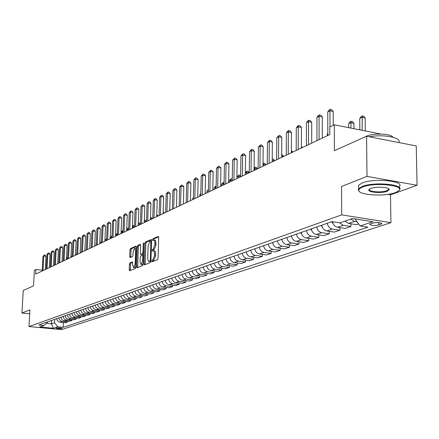 <?xml version="1.0" encoding="UTF-8"?>
<svg xmlns="http://www.w3.org/2000/svg" width="439" height="439" viewBox="0 0 439 439"><rect width="100%" height="100%" fill="white"/><g stroke="black" fill="none" stroke-linecap="round" stroke-linejoin="round"><path stroke-width="0.66" d="M151.746 261.205L152.07 261.874L157.497 259.729L158.051 258.357L158.698 237.378L158.298 236.423L152.81 238.811L152.432 239.765L152.701 240.429L154.16 240.188L154.874 241.708L154.901 244.836L153.162 249.22L152.465 249.511L152.086 250.46L152.36 251.135L153.513 250.784L154.303 251.613L154.561 255.613L152.821 259.976L152.124 260.256L151.746 261.205M153.606 250.812L154.753 250.971L155.39 251.756L155.653 255.75L153.908 260.113L153.211 260.393L152.838 261.573M158.655 236.879L153.891 238.953L153.518 240.089M153.968 240.084L155.099 240.248L155.73 241.022L155.993 244.984L154.248 249.363L153.551 249.648L153.178 250.812M61.976 328.542L62.168 328.432C60.939 327.867 59.013 327.73 56.379 328.015L56.192 328.125C57.416 328.685 59.347 328.827 61.976 328.542M129.939 262.906L129.439 264.201L129.231 269.809L129.593 270.753L135.201 268.547L135.717 267.23L136.425 247.069L135.991 246.164L130.46 248.578L129.955 249.884L129.714 256.617L130.07 257.545L132.49 256.541L133.001 255.229L133.121 251.871L134.674 248.304L135.64 250.79L135.174 264.048L133.626 267.592L132.649 265.063L132.726 262.862L132.364 261.924L129.939 262.906L130.992 263.032L130.487 264.333L130.328 270.473M387.802 194.378L390.501 194.839L417.05 185.269L367.004 176.401L366.576 136.233L334.408 150.681L334.304 124.797L329.793 126.986L329.815 134.526L35.702 274.09L35.949 269.497L34.385 270.259L33.529 285.849L23.24 290.47L21.95 313.034L29.704 313.803M367.004 176.401L341.537 186.482L341.696 214.88L28.99 326.556L29.918 309.879L21.95 313.034M144.074 263.91L144.458 264.876L150.396 262.538L150.934 261.183L151.603 240.468L151.214 239.518L145.287 242.098L144.76 243.442L144.074 263.91L145.15 264.042L145.199 264.591M142.691 265.584L136.919 267.856L136.551 266.901L137.253 246.707L137.769 245.385L140.26 244.309L140.634 245.242L140.348 253.457L140.721 254.4L142.417 253.709L142.944 252.37L143.235 243.771L143.657 242.822L143.218 264.251L142.691 265.584M366.576 136.233L416.238 145.946L417.05 185.269M372.749 223.045L369.764 224.236C370.774 225.586 373.759 225.838 378.709 224.998L381.738 223.802C380.728 222.447 377.732 222.194 372.749 223.045M341.696 214.88L390.929 222.65L61.509 329.612L28.99 326.556M63.414 322.539L63.178 327.318L367.964 227.177L360.134 225.97L372.914 221.706L352.49 218.501L339.934 222.858L331.9 221.624L38.753 324.997L44.169 325.513L47.944 321.754M63.178 327.318L57.844 326.808L53.404 328.29L39.839 327.017L44.169 325.513M390.501 194.839L390.929 222.65M42.237 270.232L35.949 269.497M380.992 134.038L334.304 124.797M360.134 225.97L354.871 218.874M354.871 219.039L355.195 218.929M51.555 320.481L51.379 323.817L54.496 322.742L54.666 319.383M46.55 323.351L51.379 323.817L53.404 328.29M356.984 221.827L354.536 221.443L350.843 219.072M344.961 221.113L348.626 223.467L356.375 224.664L358.575 223.917M350.948 223.824L350.964 226.486L343.26 225.306L339.473 222.787M332.51 221.717C333.217 224.795 334.891 226.645 337.531 227.265L345.197 228.428L350.964 226.486M339.934 227.627L339.951 230.195L332.318 229.048C329.585 228.384 327.906 226.453 327.285 223.248M321.754 225.202C322.369 228.379 324.037 230.299 326.759 230.947L334.348 232.083L339.951 230.195M329.245 231.32L329.255 233.8L321.699 232.681C318.988 232.033 317.331 230.129 316.728 226.974M311.355 228.867C311.959 232.001 313.605 233.888 316.299 234.53L323.812 235.633L329.255 233.8M318.862 234.903L318.868 237.301L311.388 236.209C308.705 235.578 307.07 233.702 306.471 230.59M301.258 232.429C301.845 235.518 303.475 237.378 306.142 238.004L313.583 239.085L318.868 237.301M308.776 238.388L308.776 240.704L301.368 239.639C298.718 239.019 297.099 237.17 296.512 234.102M291.447 235.886C292.023 238.937 293.631 240.77 296.27 241.379L303.64 242.432L308.776 240.704M298.975 241.768L298.964 244.007L291.633 242.97C289.005 242.361 287.408 240.545 286.837 237.515M281.909 239.25C282.475 242.257 284.066 244.062 286.678 244.666L293.976 245.692L298.964 244.007M289.438 245.055L289.433 247.223L282.167 246.208C279.566 245.61 277.986 243.821 277.426 240.83M272.635 242.52C273.19 245.489 274.759 247.267 277.349 247.854L284.576 248.858L289.433 247.223M280.17 248.249L280.153 250.351L272.959 249.357C270.386 248.776 268.822 247.009 268.273 244.062M263.609 245.703C264.157 248.633 265.71 250.384 268.273 250.96L275.429 251.942L280.153 250.351M271.143 251.355L271.126 253.391L264.004 252.425C261.452 251.849 259.904 250.109 259.367 247.201M254.829 248.798C255.366 251.69 256.903 253.418 259.438 253.983L266.528 254.944L271.126 253.391M262.357 254.379L262.341 256.354L255.284 255.405C252.754 254.845 251.229 253.127 250.696 250.257M246.284 251.816C246.806 254.664 248.326 256.371 250.839 256.925L257.858 257.863L262.341 256.354M253.802 257.32L253.78 259.235L246.789 258.313C244.293 257.759 242.778 256.069 242.257 253.232M237.96 254.752C238.476 257.567 239.974 259.246 242.465 259.789L249.418 260.706L253.78 259.235M245.472 260.19L245.445 262.045L238.52 261.139C236.045 260.601 234.552 258.928 234.036 256.129M229.849 257.611C230.354 260.387 231.841 262.05 234.305 262.582L241.198 263.477L245.445 262.045M237.351 262.977L237.323 264.783L230.464 263.899C228.011 263.367 226.529 261.721 226.03 258.955M221.942 260.398C222.441 263.142 223.912 264.777 226.354 265.304L233.18 266.182L237.323 264.783M229.432 265.699L229.405 267.455L222.606 266.588C220.18 266.061 218.715 264.437 218.221 261.71M214.237 263.115C214.731 265.825 216.186 267.439 218.6 267.955L225.366 268.816L229.405 267.455M221.711 268.35L221.684 270.056L214.951 269.206C212.542 268.695 211.093 267.088 210.61 264.393M206.725 265.765C207.208 268.443 208.646 270.034 211.044 270.545L217.744 271.384L221.684 270.056M214.183 270.934L214.15 272.592L207.477 271.763C205.095 271.258 203.663 269.672 203.186 267.011M199.399 268.35C199.871 270.995 201.292 272.57 203.669 273.069L210.308 273.887L214.15 272.592M206.835 273.459L206.802 275.072L200.189 274.254C197.83 273.76 196.414 272.196 195.942 269.568M192.244 270.868C192.71 273.486 194.12 275.039 196.469 275.527L203.054 276.334L206.802 275.072M199.668 275.922L199.63 277.486L193.078 276.691C190.74 276.202 189.335 274.66 188.874 272.059M185.269 273.332C185.724 275.917 187.118 277.448 189.45 277.931L195.97 278.721L199.63 277.486M192.666 278.321L192.628 279.846L186.136 279.067C183.815 278.584 182.432 277.064 181.976 274.49M178.453 275.736C178.903 278.288 180.281 279.802 182.591 280.28L189.055 281.053L192.628 279.846M185.829 280.664L185.79 282.151L179.353 281.383C177.06 280.916 175.682 279.407 175.238 276.866M171.797 278.079C172.242 280.609 173.608 282.101 175.891 282.568L182.3 283.331L185.79 282.151M179.15 282.957L179.112 284.401L172.736 283.649C170.458 283.188 169.097 281.701 168.658 279.188M165.294 280.373C165.733 282.87 167.083 284.351 169.35 284.807L175.699 285.553L179.112 284.401M172.626 285.191L172.587 286.601L166.266 285.866C164.005 285.41 162.66 283.94 162.227 281.454M158.94 282.612C159.373 285.081 160.712 286.546 162.957 286.996L169.251 287.726L172.587 286.601M166.249 287.38L166.205 288.752L159.939 288.028C157.7 287.578 156.372 286.129 155.944 283.671M152.734 284.801C153.156 287.243 154.479 288.686 156.707 289.136L162.946 289.85L166.205 288.752M160.01 289.515L159.972 290.854L153.76 290.146C151.543 289.702 150.22 288.264 149.798 285.838M146.659 286.947C147.076 289.361 148.393 290.788 150.599 291.227L156.783 291.93L159.972 290.854M153.913 291.6L153.875 292.906L147.713 292.215C145.518 291.776 144.206 290.355 143.794 287.957M140.721 289.038C141.133 291.425 142.434 292.835 144.623 293.268L150.758 293.96L153.875 292.906M147.954 293.642L147.91 294.92L141.802 294.234C139.624 293.806 138.329 292.401 137.923 290.025M134.916 291.084C135.322 293.45 136.611 294.843 138.779 295.271L144.859 295.946L147.91 294.92M142.115 295.639L142.077 296.885L136.019 296.215C133.857 295.793 132.578 294.404 132.172 292.056M129.236 293.087C129.637 295.425 130.91 296.808 133.061 297.225L139.092 297.889L142.077 296.885M136.408 297.593L136.364 298.811L130.361 298.152C128.215 297.735 126.948 296.363 126.553 294.037M123.677 295.052C124.067 297.362 125.334 298.729 127.464 299.14L133.445 299.793L136.364 298.811M130.822 299.508L130.778 300.693L124.824 300.046C122.695 299.634 121.438 298.279 121.049 295.974M118.234 296.967C118.623 299.261 119.874 300.605 121.987 301.017L127.919 301.653L130.778 300.693M125.345 301.379L125.307 302.537L119.397 301.9C117.295 301.494 116.044 300.155 115.66 297.878M112.905 298.849C113.289 301.116 114.53 302.449 116.626 302.85L122.503 303.481L125.307 302.537M119.99 303.212L119.946 304.342L114.091 303.717C112 303.316 110.765 301.994 110.387 299.738M107.687 300.688C108.065 302.932 109.295 304.249 111.374 304.65L117.208 305.264L119.946 304.342M114.744 305.006L114.7 306.109L108.888 305.495C106.82 305.105 105.596 303.788 105.217 301.56M102.572 302.493C102.945 304.71 104.164 306.016 106.227 306.406L112.011 307.015L114.7 306.109M109.602 306.762L109.558 307.843L103.796 307.24C101.744 306.85 100.531 305.555 100.158 303.344M97.568 304.254C97.935 306.455 99.143 307.744 101.189 308.134L106.924 308.732L109.558 307.843M104.564 308.485L104.52 309.539L98.802 308.946C96.767 308.562 95.565 307.278 95.197 305.094M92.662 305.988C93.024 308.162 94.22 309.44 96.251 309.824L101.941 310.411L104.52 309.539M99.626 310.17L99.582 311.207L93.913 310.62C91.894 310.241 90.703 308.974 90.341 306.806M87.849 307.684C88.212 309.835 89.397 311.103 91.411 311.476L97.057 312.058L99.582 311.207M94.786 311.827L94.742 312.837L89.117 312.261C87.114 311.888 85.934 310.631 85.578 308.485M83.136 309.347C83.492 311.481 84.667 312.733 86.664 313.1L92.267 313.671L94.742 312.837M90.044 313.446L90 314.434L84.42 313.869C82.428 313.501 81.259 312.255 80.908 310.132M78.515 310.977C78.866 313.089 80.03 314.329 82.011 314.692L87.57 315.257L90 314.434M85.391 315.037L85.347 316.003L79.81 315.449C77.835 315.087 76.677 313.852 76.326 311.745M73.982 312.573C74.328 314.67 75.481 315.893 77.445 316.256L82.96 316.804L85.347 316.003M80.825 316.596L80.781 317.54L75.288 316.996C73.329 316.634 72.177 315.416 71.837 313.331M69.538 314.143C69.878 316.217 71.019 317.43 72.973 317.787L78.444 318.33L80.781 317.54M76.348 318.121L76.304 319.049L70.855 318.511C68.912 318.16 67.771 316.947 67.43 314.884M65.175 315.679C65.51 317.737 66.646 318.939 68.577 319.29L74.01 319.822L76.304 319.049M71.952 319.619L71.914 320.53L66.503 319.998C64.571 319.652 63.441 318.456 63.106 316.409M60.895 317.188C61.224 319.224 62.349 320.415 64.27 320.766L69.658 321.288L71.914 320.53M67.644 321.096L67.601 321.985L62.234 321.463C60.319 321.118 59.199 319.932 58.864 317.902M56.691 318.67C57.021 320.689 58.135 321.869 60.044 322.21L65.389 322.731L67.601 321.985M54.496 322.742L57.844 326.808M388.515 189.198L389.003 189.138M151.565 239.968L146.357 242.24L145.83 243.585L145.15 264.042M149.897 261.139L150.27 260.195L150.857 242.032L150.588 241.368L149.809 241.697L148.097 246.038L147.691 258.763L148.486 261.342L150.928 261.271M149.781 261.589L149.167 261.43M150.928 261.298L150.253 261.567M140.595 244.753L138.828 245.522L138.312 246.85L137.659 267.576M141.654 254.494L143.569 253.797M140.057 262.017L141.067 264.574L142.653 260.969L142.812 256.228L142.434 255.273L140.738 255.964L140.217 257.298L140.057 262.017M141.945 264.679L143.24 263.477M143.515 255.41L142.576 255.317M132.688 262.341L130.992 263.032M134.504 267.702L135.739 266.566M136.359 248.897L134.866 248.331M136.392 246.586L131.508 248.715L131.003 250.021L130.8 257.249M365.319 130.937L365.182 117.954L362.027 117.312L359.76 118.393L359.865 129.856M362.153 130.312L362.274 115.934L363.536 116.192L365.182 117.954M359.76 118.393L361.363 116.368L362.274 115.934M333.256 125.307L333.201 111.435L329.952 110.776L330.002 126.882M327.746 111.89L329.376 109.838L330.26 109.388L329.952 110.776L327.746 111.89L327.818 135.475M330.26 109.388L331.555 109.657L333.201 111.435M353.999 128.698L353.955 123.277L350.832 122.651L348.632 123.699L348.659 127.639M350.871 128.078L351.096 121.29L352.341 121.537L353.955 123.277M348.632 123.699L350.212 121.707L351.096 121.29M333.108 223.638L331.654 221.711M322.308 227.204L321.046 225.448M327.812 133.632L327.34 133.857L327.346 135.7M327.34 133.857L327.812 133.264M322.33 138.076L322.297 116.933L319.076 116.291L319.104 139.607M316.942 117.372L318.544 115.353L319.4 114.919L319.076 116.291L316.942 117.372L316.958 140.628M319.4 114.919L320.684 115.177L322.297 116.933M311.706 143.119L311.712 122.267L308.529 121.641L308.507 144.64M306.46 122.695L308.035 120.703L308.864 120.281L308.529 121.641L306.46 122.695L306.422 145.627M308.864 120.281L310.137 120.533L311.712 122.267M301.39 148.014L301.445 127.447L298.29 126.838L298.218 149.518M296.281 127.859L297.834 125.9L298.641 125.488L298.29 126.838L296.281 127.859L296.199 150.478M298.641 125.488L299.897 125.73L301.445 127.447M311.822 230.656L310.746 229.081M291.375 152.767L291.469 132.479L288.346 131.881L288.231 154.259M286.393 132.874L287.924 130.943L288.708 130.542L288.346 131.881L286.393 132.874L286.272 155.192M288.708 130.542L289.954 130.784L291.469 132.479M395.221 192.661L398.135 191.223C407.2 185.626 375.021 181.757 362.559 187.041L359.739 188.556L358.751 190.175C357.873 195.097 384.504 196.886 395.221 192.661M359.316 191.426L358.251 189.714L358.57 188.781L362.148 186.493C373.754 181.526 404.643 184.369 399.545 189.873L398.87 190.575M387.149 191.272C380.811 193.818 365.166 191.953 369.479 189.143L370.818 188.463C376.031 186.279 389.783 187.19 389.19 189.664L387.149 191.272M369.512 189.132C367.339 191.678 381.233 192.957 386.743 190.729L388.52 189.637L388.504 188.693L388.52 189.637M369.292 136.765C383.593 133.988 402.278 137.725 398.782 142.532M385.771 139.986L395.051 141.802M365.275 136.814L366.351 136.26C373.117 132.913 391.017 133.56 392.916 137.22M358.559 187.255L358.542 185.313L362.109 182.997C373.71 177.976 404.577 180.835 399.485 186.399L399.512 187.826M301.637 233.992L300.742 232.61M311.706 142.521L312.08 142.944M291.748 237.225L291.013 236.039M302.197 147.63L301.39 147.482M301.395 146.461L302.367 147.553M282.14 240.358L281.564 239.376M292.747 152.113L291.381 151.867M291.386 150.511L292.917 152.037M272.795 243.387L272.367 242.613M283.55 156.482L281.651 156.136M281.662 154.791L282.431 154.929L283.72 156.399M263.718 246.328L263.416 245.769M274.6 160.729L272.202 160.301M272.213 159.05L273.502 159.192L274.77 160.647M272.345 158.989L272.207 159.483M281.646 157.381L281.778 137.363L278.688 136.787L278.529 158.863M276.789 137.747L279.056 135.459L278.688 136.787L276.789 137.747L276.625 159.769M279.056 135.459L280.291 135.689L281.778 137.363M272.191 161.87L272.356 142.115L269.299 141.55L269.102 163.335M267.45 142.483L269.678 140.233L269.299 141.55L267.45 142.483L267.247 164.219M269.678 140.233L270.896 140.458L272.356 142.115M262.994 166.233L263.197 146.73L260.168 146.182L259.932 167.687M258.373 147.092L260.557 144.875L260.168 146.182L258.373 147.092L258.132 168.543M260.557 144.875L261.765 145.095L263.197 146.73M254.055 170.475L254.285 151.225L251.284 150.687L251.02 171.918M249.539 151.576L251.684 149.392L251.284 150.687L249.539 151.576L249.264 172.752M251.684 149.392L252.88 149.606L254.285 151.225M245.352 174.607L245.615 155.598L242.646 155.071L242.344 176.034M240.945 155.933L243.047 153.787L242.646 155.071L240.945 155.933L240.638 176.846M243.047 153.787L244.232 153.996L245.615 155.598M254.889 249.182L254.708 248.842M263.285 166.096L263.301 164.411L263.01 164.548M265.886 164.861L263.301 164.411L263.663 163.143L264.81 163.346L266.056 164.784M263.021 163.451L263.663 163.143M236.884 178.624L237.17 159.851L234.234 159.341L233.899 180.039M232.577 160.18L234.645 158.067L234.234 159.341L232.577 160.18L232.236 180.83M234.645 158.067L235.82 158.27L237.17 159.851M254.812 170.118L254.834 168.45L254.071 168.812M257.397 168.889L254.834 168.45L255.202 167.193L256.338 167.391L257.561 168.812M254.082 168.088L255.202 167.193M228.637 182.536L228.949 163.999L226.041 163.495L225.679 183.941M224.428 164.318L226.458 162.232L226.041 163.495L224.428 164.318L224.06 184.709M226.458 162.232L227.621 162.435L228.949 163.999M246.559 174.031L246.581 172.384L245.374 172.966M249.122 172.818L246.581 172.384L246.959 171.144L248.084 171.331L249.264 172.708M245.379 172.631L246.959 171.144M220.603 186.35L220.943 168.033L218.062 167.544L217.673 187.744M216.487 168.346L218.485 166.293L218.062 167.544L216.487 168.346L216.092 188.49M218.485 166.293L219.637 166.491L220.943 168.033M238.514 177.85L238.542 176.226L236.956 176.977L236.934 178.602M240.638 176.577L238.542 176.226L238.926 174.991L240.04 175.177L240.649 175.891M236.956 176.977L238.926 174.991M212.772 190.065L213.14 171.967L210.286 171.49L209.869 191.442M208.755 172.269L210.715 170.25L210.286 171.49L208.755 172.269L208.333 192.172M210.715 170.25L211.856 170.442L213.14 171.967M230.673 181.57L230.7 179.963L229.153 180.703L229.125 182.306M232.247 180.22L230.7 179.963L231.09 178.739L232.269 179.008M229.153 180.703L231.09 178.739M205.145 193.687L205.534 175.803L202.703 175.337L202.264 195.053M201.21 176.094L203.142 174.102L202.703 175.337L201.21 176.094L200.766 195.761M203.142 174.102L204.272 174.294L205.534 175.803M223.023 185.203L223.05 183.612L221.541 184.331L221.514 185.916M224.077 183.782L223.05 183.612L223.446 182.399L224.099 182.509M221.541 184.331L223.446 182.399M197.704 197.215L198.115 179.546L195.311 179.09L194.85 198.571M193.857 179.825L195.756 177.866L195.311 179.09L193.857 179.825L193.39 199.262M195.756 177.866L196.875 178.047L198.115 179.546M215.554 188.743L215.587 187.173L214.117 187.876L214.084 189.445M216.12 187.261L215.587 187.173L216.142 185.993M214.117 187.876L215.988 185.971M208.273 192.2L208.305 190.647L206.868 191.333L206.835 192.886M206.868 191.333L208.388 189.61M200.799 194.23L199.794 194.713L199.756 196.244M199.794 194.713L200.821 193.412M193.423 197.748L192.88 198.005L192.842 199.52M192.88 198.005L193.434 197.303M186.229 201.183L186.092 202.725M176.483 206.665L176.846 207.115M170.332 210.204L169.728 210.116M169.756 209.216L170.491 210.127M164.12 213.151L163.154 213.008M163.187 211.823L164.279 213.074M158.045 216.037L156.728 215.845M156.761 214.666L158.205 215.961M152.103 218.858L150.451 218.617M150.489 217.448L151.296 217.563L152.262 218.781M146.286 221.613L144.316 221.333M144.349 220.268L145.49 220.334L146.445 221.541M144.502 220.191L144.338 220.603M138.34 225.388L138.318 224.038M140.398 224.291L138.389 224.005L138.834 222.908L139.811 223.05L140.414 223.819M138.345 223.171L138.834 222.908M132.781 228.022L132.83 226.656L132.446 226.842M134.449 226.881L132.83 226.656L133.28 225.569L134.482 226.003M132.468 226.25L133.28 225.569M127.343 230.607L127.392 229.251L126.706 229.581M128.632 229.421L127.392 229.251L127.842 228.17L128.676 228.285M126.717 229.257L127.842 228.17M122.015 233.136L122.064 231.792L121.087 232.258M122.947 231.913L122.064 231.792L122.514 230.722L122.991 230.788M121.093 232.193L122.514 230.722M116.79 235.611L116.845 234.283L115.814 234.777L115.759 236.1M117.383 234.355L116.845 234.283L117.427 233.241M115.814 234.777L117.295 233.219M111.676 238.037L111.731 236.725L110.721 237.208L110.666 238.52M111.94 236.753L111.961 236.182M110.721 237.208L111.978 235.765M190.449 200.656L190.883 183.195L188.106 182.745L187.618 202M186.685 183.464L188.55 181.532L188.106 182.745L186.685 183.464L186.191 202.681M188.55 181.532L189.659 181.713L190.883 183.195M183.37 204.02L183.82 186.751L181.071 186.317L180.561 205.348M179.683 187.019L181.521 185.11L181.071 186.317L179.683 187.019L179.172 206.012M181.521 185.11L182.619 185.285L183.82 186.751M176.462 207.296L176.933 190.224L174.206 189.796L173.679 208.618M172.851 190.482L174.662 188.605L174.206 189.796L172.851 190.482L172.324 209.26M174.662 188.605L175.748 188.775L176.933 190.224M169.717 210.495L170.206 193.621L167.5 193.198L166.957 211.807M166.183 193.868L167.961 192.013L167.5 193.198L166.183 193.868L165.635 212.438M167.961 192.013L169.042 192.183L170.206 193.621M163.132 213.623L163.637 196.93L160.959 196.518L160.394 214.918M159.664 197.177L161.42 195.344L160.959 196.518L159.664 197.177L159.099 215.533M161.42 195.344L162.49 195.509L163.637 196.93M156.701 216.674L157.217 200.168L154.566 199.761L153.985 217.963M153.304 200.403L155.027 198.598L154.566 199.761L153.304 200.403L152.723 218.562M155.027 198.598L156.086 198.757L157.217 200.168M150.418 219.654L150.945 203.328L148.316 202.933L147.723 220.932M147.087 203.559L148.783 201.775L148.316 202.933L147.087 203.559L146.489 221.519M148.783 201.775L149.836 201.935L150.945 203.328M144.272 222.573L144.821 206.418L142.209 206.034L141.599 223.841M141.007 206.643L142.68 204.881L142.209 206.034L141.007 206.643L140.392 224.411M142.68 204.881L143.723 205.04L144.821 206.418M138.269 225.421L138.828 209.441L136.244 209.057L135.618 226.678M135.064 209.655L136.716 207.921L136.244 209.057L135.064 209.655L134.438 227.237M136.716 207.921L137.747 208.075L138.828 209.441M132.397 228.203L132.968 212.394L130.405 212.021L129.768 229.454M129.253 212.608L130.882 210.89L130.405 212.021L129.253 212.608L128.616 230.003M130.882 210.89L131.903 211.038L132.968 212.394M126.657 230.93L127.239 215.28L124.698 214.918L124.045 232.171M123.573 215.489L125.175 213.798L124.698 214.918L123.573 215.489L122.92 232.703M125.175 213.798L126.191 213.941L127.239 215.28M121.038 233.597L121.63 218.112L119.112 217.749L118.448 234.827M118.009 218.309L119.589 216.641L119.112 217.749L118.009 218.309L117.345 235.348M119.589 216.641L120.599 216.784L121.63 218.112M115.539 236.204L116.143 220.877L113.646 220.526L112.971 237.422M112.565 221.069L114.129 219.423L113.646 220.526L112.565 221.069L111.89 237.938M114.129 219.423L115.122 219.56L116.143 220.877M110.162 238.756L110.771 223.583L108.296 223.237L107.615 239.968M107.242 223.775L108.779 222.145L108.296 223.237L107.242 223.775L106.556 240.468M108.779 222.145L109.766 222.282L110.771 223.583M104.894 241.258L105.514 226.233L103.061 225.898L102.364 242.454M102.024 226.42L103.544 224.806L103.061 225.898L102.024 226.42L101.332 242.948M103.544 224.806L104.526 224.944L105.514 226.233M99.735 243.705L100.366 228.829L97.93 228.499L97.228 244.896M96.92 229.01L98.413 227.418L97.93 228.499L96.92 229.01L96.212 245.374M98.413 227.418L99.39 227.55L100.366 228.829M94.687 246.103L95.323 231.375L92.909 231.046L92.195 247.283M91.916 231.551L93.392 229.976L92.909 231.046L91.916 231.551L91.202 247.755M93.392 229.976L94.358 230.107L95.323 231.375M89.737 248.452L90.385 233.866L87.987 233.543L87.268 249.621M87.015 234.036L88.475 232.483L87.987 233.543L87.015 234.036L86.291 250.082M88.475 232.483L89.43 232.61L90.385 233.866M106.611 239.167L105.728 239.59L105.673 240.885M105.728 239.59L106.639 238.432M84.886 250.751L85.545 236.303L83.169 235.99L82.439 251.915M82.214 236.473L83.651 234.936L83.169 235.99L82.214 236.473L81.484 252.365M83.651 234.936L84.601 235.063L85.545 236.303M101.382 241.659L100.833 241.922L100.778 243.211M100.833 241.922L101.404 241.198M80.134 253.007L80.798 238.695L78.444 238.388L77.703 254.159M77.505 238.86L78.927 237.34L78.444 238.388L77.505 238.86L76.77 254.604M78.927 237.34L79.871 237.466L80.798 238.695M96.267 244.1L95.976 245.489M96.031 244.21L96.278 243.903M75.481 255.213L76.145 241.044L73.807 240.737L73.066 256.36M72.896 241.203L74.295 239.699L73.807 240.737L72.896 241.203L72.15 256.793M74.295 239.699L75.228 239.82L76.145 241.044M70.909 257.38L71.584 243.343L69.269 243.041L68.517 258.516M68.369 243.497L69.757 242.01L69.269 243.041L68.369 243.497L67.617 258.944M69.757 242.01L70.679 242.13L71.584 243.343M66.432 259.509L67.112 245.599L64.813 245.302L64.056 260.634M63.935 245.747L65.301 244.276L64.813 245.302L63.935 245.747L63.178 261.051M65.301 244.276L66.218 244.397L67.112 245.599M84.914 250.131L85.248 250.576M62.042 261.589L62.728 247.81L60.445 247.519L59.682 262.709M59.583 247.958L60.933 246.504L60.445 247.519L59.583 247.958L58.821 263.12M60.933 246.504L61.844 246.619L62.728 247.81M80.628 252.771L80.15 252.71M80.189 251.915L80.776 252.699M57.734 263.636L58.425 249.978L56.159 249.692L55.391 264.744M55.314 250.12L56.647 248.683L56.159 249.692L55.314 250.12L54.546 265.151M56.647 248.683L57.553 248.798L58.425 249.978M76.238 254.856L75.497 254.763M75.546 253.715L76.381 254.785M53.509 265.639L54.2 252.107L51.956 251.827L51.182 266.742M51.122 252.249L52.444 250.823L51.956 251.827L51.122 252.249L50.348 267.137M52.444 250.823L53.338 250.938L54.2 252.107M71.925 256.903L70.942 256.777M70.992 255.739L72.073 256.831M49.36 267.609L50.057 254.197L47.829 253.918L47.05 268.706M47.011 254.335L48.317 252.924L47.829 253.918L47.011 254.335L46.232 269.091M48.317 252.924L49.206 253.034L50.057 254.197M67.622 258.9L66.47 258.758M66.519 257.726L67.063 257.792L67.639 258.571M45.288 269.541L45.991 256.244L43.779 255.975L42.995 270.627M42.978 256.381L44.268 254.988L43.779 255.975L42.978 256.381L42.193 271.011M44.268 254.988L45.151 255.097L45.991 256.244M348.626 223.467L354.536 221.443M337.531 227.265L343.26 225.306M326.759 230.947L332.318 229.048M316.299 234.53L321.699 232.681M306.142 238.004L311.388 236.209M296.27 241.379L301.368 239.639M286.678 244.666L291.633 242.97M277.349 247.854L282.167 246.208M268.273 250.96L272.959 249.357M259.438 253.983L264.004 252.425M250.839 256.925L255.284 255.405M242.465 259.789L246.789 258.313M234.305 262.582L238.52 261.139M226.354 265.304L230.464 263.899M218.6 267.955L222.606 266.588M211.044 270.545L214.951 269.206M203.669 273.069L207.477 271.763M196.469 275.527L200.189 274.254M189.45 277.931L193.078 276.691M182.591 280.28L186.136 279.067M175.891 282.568L179.353 281.383M169.35 284.807L172.736 283.649M162.957 286.996L166.266 285.866M156.707 289.136L159.939 288.028M150.599 291.227L153.76 290.146M144.623 293.268L147.713 292.215M138.779 295.271L141.802 294.234M133.061 297.225L136.019 296.215M127.464 299.14L130.361 298.152M121.987 301.017L124.824 300.046M116.626 302.85L119.397 301.9M111.374 304.65L114.091 303.717M106.227 306.406L108.888 305.495M101.189 308.134L103.796 307.24M96.251 309.824L98.802 308.946M91.411 311.476L93.913 310.62M86.664 313.1L89.117 312.261M82.011 314.692L84.42 313.869M77.445 316.256L79.81 315.449M72.973 317.787L75.288 316.996M68.577 319.29L70.855 318.511M64.27 320.766L66.503 319.998M60.044 322.21L62.234 321.463M380.805 222.913L380.827 224.307M378.676 222.562L378.709 224.998M153.908 260.113L152.821 259.976M155.653 255.75L154.561 255.613M155.708 254.011L154.616 253.868M153.551 249.648L152.465 249.511M154.248 249.363L153.162 249.22M155.993 244.984L154.901 244.836M156.048 243.25L154.956 243.102M153.891 238.953L152.81 238.811M153.211 260.393L152.124 260.256M145.83 243.585L144.76 243.442M146.357 242.24L145.287 242.098M150.967 260.283L150.27 260.195M151.548 242.125L150.857 242.032M151.565 241.521L150.692 241.401M137.616 267.033L136.551 266.901M138.312 246.85L137.253 246.707M138.828 245.522L137.769 245.385M141.863 254.521L140.793 254.384M143.487 253.846L142.417 253.709M143.613 252.458L142.944 252.37M143.904 243.864L143.235 243.771M143.323 261.051L142.653 260.969M143.482 256.31L142.812 256.228M135.827 264.124L135.174 264.048M136.288 250.872L135.64 250.79M130.762 256.749L129.714 256.617M131.003 250.021L129.955 249.884M131.508 248.715L130.46 248.578M130.284 269.936L129.231 269.809M130.487 264.333L129.439 264.201M331.884 222.15L332.548 221.914M321.271 225.882L321.831 225.684M310.971 229.509L311.432 229.345M300.962 233.032L301.335 232.9M291.233 236.456L291.518 236.352M381.732 223.385L381.738 223.802M151.57 241.499L150.643 241.373M150.023 261.622L148.942 261.485M141.792 254.538L140.721 254.4M142.137 264.706L141.067 264.574M143.509 255.41L142.51 255.284M134.685 267.724L133.626 267.592M358.542 185.313L358.57 188.781M388.68 189.204L389.19 189.664M358.751 190.175L358.251 189.714"/></g></svg>
